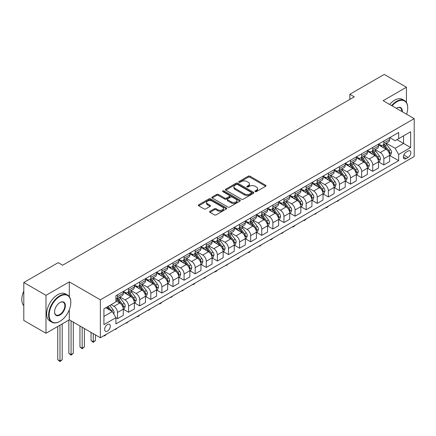 <?xml version="1.0" encoding="UTF-8"?>
<svg xmlns="http://www.w3.org/2000/svg" width="436" height="436" viewBox="0 0 436 436"><rect width="100%" height="100%" fill="white"/><g stroke="black" fill="none" stroke-linecap="round" stroke-linejoin="round"><path stroke-width="0.65" d="M255.18 191.606A0.861 0.496 0 0 0 256.401 191.606L265.655 186.259A1.232 0.714 0 0 0 266.02 185.758A1.232 0.714 0 0 0 265.655 185.251L249.97 176.199A1.232 0.714 0 0 0 248.231 176.199L238.972 181.545A0.861 0.496 0 0 0 238.715 181.894A0.861 0.496 0 0 0 238.972 182.248A0.861 0.496 0 0 0 240.192 182.248L241.386 181.556A3.946 2.278 0 0 1 246.967 181.556L248.275 182.308A3.946 2.278 0 0 1 249.43 183.921A3.946 2.278 0 0 1 248.275 185.529L247.076 186.221A0.861 0.496 0 0 0 246.82 186.575A0.861 0.496 0 0 0 247.076 186.924A0.861 0.496 0 0 0 248.297 186.924L249.49 186.232A3.946 2.278 0 0 1 255.071 186.232L256.379 186.99A3.946 2.278 0 0 1 257.534 188.597A3.946 2.278 0 0 1 256.379 190.21L255.18 190.903A0.861 0.496 0 0 0 254.924 191.251A0.861 0.496 0 0 0 255.18 191.606L255.18 190.903M107.469 331.082A4.017 2.322 120 0 0 110.095 327.54A4.017 2.322 120 0 0 109.48 324.324A4.017 2.322 120 0 0 107.469 324.52A4.017 2.322 120 0 0 104.847 328.063A4.017 2.322 120 0 0 105.463 331.284A4.017 2.322 120 0 0 107.469 331.082M209.972 211.313A1.232 0.714 0 0 0 209.612 211.82A1.232 0.714 0 0 0 209.972 212.321L214.376 214.861A1.232 0.714 0 0 0 216.12 214.861L226.398 208.926A1.232 0.714 0 0 0 226.764 208.419A1.232 0.714 0 0 0 226.398 207.918L210.713 198.86A1.232 0.714 0 0 0 208.969 198.86L198.691 204.8A1.232 0.714 0 0 0 198.326 205.302A1.232 0.714 0 0 0 198.691 205.803L204.004 208.871A1.232 0.714 0 0 0 205.748 208.871L210.147 206.332A1.232 0.714 0 0 0 210.512 205.83A1.232 0.714 0 0 0 210.147 205.329L207.514 203.803A3.297 1.902 0 0 1 206.544 202.457A3.297 1.902 0 0 1 208.582 200.702A3.297 1.902 0 0 1 212.174 201.116L222.502 207.073A3.297 1.902 0 0 1 223.466 208.419A3.297 1.902 0 0 1 221.434 210.179A3.297 1.902 0 0 1 217.837 209.765L216.12 208.773A1.232 0.714 0 0 0 214.376 208.773L209.972 211.313L209.972 212.321M69.297 281.874L45.993 295.33L23.8 282.517L23.8 320.449L45.993 333.262L69.297 319.806L100.367 337.747L100.367 299.815L69.297 281.874L69.297 296.644M406.434 102.465L406.434 87.233L383.13 100.689L414.2 118.625L100.367 299.815M406.434 87.233L384.236 74.42L349.836 94.28L349.836 99.408M23.8 282.517L58.201 262.657L62.637 265.219L354.277 96.841L349.836 94.28M241.473 199.214A1.232 0.714 0 0 0 243.217 199.214L253.501 193.279A1.232 0.714 0 0 0 253.861 192.772A1.232 0.714 0 0 0 253.501 192.271L237.816 183.213A1.232 0.714 0 0 0 236.072 183.213L225.788 189.153A1.232 0.714 0 0 0 225.428 189.655A1.232 0.714 0 0 0 225.788 190.156L241.473 199.214M223.128 191.791A0.861 0.496 0 0 1 224.006 191.911L224.006 190.886L239.953 200.097A1.232 0.714 0 0 1 240.312 200.598A1.232 0.714 0 0 1 239.953 201.1L229.668 207.04A1.232 0.714 0 0 1 227.924 207.04L212.239 197.982L212.239 196.974A1.232 0.714 0 0 0 211.88 197.481A1.232 0.714 0 0 0 212.239 197.982M212.239 196.974L216.638 194.434A1.232 0.714 0 0 1 218.382 194.434L224.747 198.108A1.232 0.714 0 0 0 226.486 198.108L229.407 196.423A1.232 0.714 0 0 0 229.767 195.917A1.232 0.714 0 0 0 229.407 195.415L222.785 191.595A0.861 0.496 0 0 1 222.529 191.24A0.861 0.496 0 0 1 223.063 190.777A0.861 0.496 0 0 1 224.006 190.886M408.074 151.074L406.123 152.202A3.891 2.245 120 0 0 403.578 155.63A3.891 2.245 120 0 0 404.177 158.748A3.891 2.245 120 0 0 406.123 158.557L408.074 157.429A3.891 2.245 120 0 0 410.619 154.001A3.891 2.245 120 0 0 410.02 150.878A3.891 2.245 120 0 0 408.074 151.074M100.367 337.747L414.2 156.557L414.2 118.625M389.74 137.618L395.114 140.719L398.662 138.67L398.662 132.468L115.905 295.717L115.905 301.919L103.921 308.835L103.921 324.624L115.905 317.702L115.905 323.904L398.662 160.655L398.662 154.453L395.114 148.305L386.285 143.21M398.662 138.67L410.647 131.748L410.647 147.537L398.662 154.453M45.993 295.33L45.993 333.262M396.978 139.64L403.545 143.433L403.545 135.852L410.647 131.748M395.114 148.305L403.545 143.433L410.647 147.537M103.921 316.422L112.352 311.555L105.785 307.762M115.905 317.757L117.502 318.678L117.502 312.476A5.019 2.899 -120 0 0 113.954 306.328L111.109 304.688M117.502 318.678L123.274 315.348L123.274 309.146A5.019 2.899 -120 0 0 119.72 302.993L115.905 300.791M123.404 309.271L128.598 312.274L128.598 306.072A5.019 2.899 -120 0 0 125.05 299.919L119.949 296.976M128.598 312.274L134.37 308.939L134.37 302.737A5.019 2.899 -120 0 0 130.822 296.589L123.274 292.229M134.506 302.867L139.7 305.865L139.7 299.663A5.019 2.899 -120 0 0 136.146 293.51L131.045 290.567M139.7 305.865L145.466 302.535L145.466 296.333A5.019 2.899 -120 0 0 141.918 290.18L134.37 285.825M145.602 296.458L150.796 299.456L150.796 293.254A5.019 2.899 -120 0 0 147.243 287.106L142.147 284.163M150.796 299.456L156.568 296.126L156.568 289.924A5.019 2.899 -120 0 0 153.014 283.776L145.466 279.416M156.698 290.054L161.892 293.052L161.892 286.85A5.019 2.899 -120 0 0 158.339 280.697L153.243 277.754M161.892 293.052L167.664 289.717L167.664 283.52A5.019 2.899 -120 0 0 164.11 277.367L156.568 273.012M167.795 283.645L172.988 286.643L172.988 280.441A5.019 2.899 -120 0 0 169.44 274.293L164.339 271.35M172.988 286.643L178.76 283.313L178.76 277.111A5.019 2.899 -120 0 0 175.207 270.958L167.664 266.603M178.891 277.236L184.085 280.239L184.085 274.037A5.019 2.899 -120 0 0 180.537 267.884L175.435 264.941M184.085 280.239L189.856 276.904L189.856 270.702A5.019 2.899 -120 0 0 186.308 264.554L178.76 260.194M189.992 270.832L195.186 273.83L195.186 267.628A5.019 2.899 -120 0 0 191.633 261.475L186.532 258.532M195.186 273.83L200.952 270.5L200.952 264.298A5.019 2.899 -120 0 0 197.404 258.145L189.856 253.79M201.089 264.423L206.283 267.421L206.283 261.219A5.019 2.899 -120 0 0 202.729 255.071L197.633 252.128M206.283 267.421L212.054 264.091L212.054 257.889A5.019 2.899 -120 0 0 208.501 251.741L200.952 247.381M212.185 258.019L217.379 261.017L217.379 254.815A5.019 2.899 -120 0 0 213.825 248.662L208.73 245.719M217.379 261.017L223.15 257.687L223.15 251.485A5.019 2.899 -120 0 0 219.597 245.332L212.054 240.977M223.281 251.61L228.475 254.608L228.475 248.406A5.019 2.899 -120 0 0 224.927 242.258L219.826 239.315M228.475 254.608L234.246 251.278L234.246 245.076A5.019 2.899 -120 0 0 230.693 238.923L223.15 234.568M234.377 245.201L239.571 248.204L239.571 242.002A5.019 2.899 -120 0 0 236.023 235.849L230.922 232.906M239.571 248.204L245.343 244.869L245.343 238.666A5.019 2.899 -120 0 0 241.795 232.519L234.246 228.159M245.479 238.797L250.673 241.795L250.673 235.593A5.019 2.899 -120 0 0 247.119 229.445L242.018 226.497M250.673 241.795L256.439 238.465L256.439 232.263A5.019 2.899 -120 0 0 252.891 226.11L245.343 221.755M256.575 232.388L261.769 235.386L261.769 229.189A5.019 2.899 -120 0 0 258.216 223.036L253.12 220.093M261.769 235.386L267.541 232.056L267.541 225.853A5.019 2.899 -120 0 0 263.987 219.706L256.439 215.346M267.671 225.984L272.865 228.982L272.865 222.78A5.019 2.899 -120 0 0 269.312 216.627L264.216 213.684M272.865 228.982L278.637 225.652L278.637 219.45A5.019 2.899 -120 0 0 275.083 213.297L267.541 208.942M278.768 219.575L283.961 222.573L283.961 216.37A5.019 2.899 -120 0 0 280.413 210.223L275.312 207.28M283.961 222.573L289.733 219.243L289.733 213.041A5.019 2.899 -120 0 0 286.18 206.887L278.637 202.533M289.864 213.171L295.058 216.169L295.058 209.967A5.019 2.899 -120 0 0 291.51 203.814L286.408 200.871M295.058 216.169L300.829 212.833L300.829 206.631A5.019 2.899 -120 0 0 297.281 200.484L289.733 196.124M300.965 206.762L306.159 209.76L306.159 203.558A5.019 2.899 -120 0 0 302.606 197.41L297.505 194.461M306.159 209.76L311.925 206.43L311.925 200.228A5.019 2.899 -120 0 0 308.377 194.075L300.829 189.72M312.062 200.353L317.255 203.356L317.255 197.154A5.019 2.899 -120 0 0 313.702 191.001L308.606 188.058M317.255 203.356L323.027 200.02L323.027 193.818A5.019 2.899 -120 0 0 319.474 187.671L311.925 183.311M323.158 193.949L328.352 196.947L328.352 190.745A5.019 2.899 -120 0 0 324.798 184.591L319.702 181.649M328.352 196.947L334.123 193.617L334.123 187.415A5.019 2.899 -120 0 0 330.57 181.262L323.027 176.907M334.254 187.54L339.448 190.537L339.448 184.335A5.019 2.899 -120 0 0 335.9 178.188L330.799 175.245M339.448 190.537L345.219 187.208L345.219 181.005A5.019 2.899 -120 0 0 341.666 174.858L334.123 170.498M345.35 181.136L350.544 184.134L350.544 177.932A5.019 2.899 -120 0 0 346.996 171.779L341.895 168.836M350.544 184.134L356.316 180.798L356.316 174.596A5.019 2.899 -120 0 0 352.768 168.449L345.219 164.094M356.452 174.727L361.646 177.725L361.646 171.522A5.019 2.899 -120 0 0 358.092 165.375L352.991 162.426M361.646 177.725L367.412 174.395L367.412 168.192A5.019 2.899 -120 0 0 363.864 162.039L356.316 157.685M367.548 168.318L372.742 171.321L372.742 165.119A5.019 2.899 -120 0 0 369.188 158.966L364.093 156.023M372.742 171.321L378.513 167.985L378.513 161.783A5.019 2.899 -120 0 0 374.96 155.636L367.412 151.276M378.644 161.914L383.838 164.912L383.838 158.709A5.019 2.899 -120 0 0 380.285 152.556L375.189 149.613M383.838 164.912L389.61 161.582L389.61 155.38A5.019 2.899 -120 0 0 386.056 149.226L378.513 144.872M378.644 144.027L380.285 144.975A5.019 2.899 -120 0 0 382.797 145.221A5.019 2.899 -120 0 0 383.838 142.921L383.838 141.024M367.548 150.431L369.188 151.379A5.019 2.899 -120 0 0 371.701 151.63A5.019 2.899 -120 0 0 372.742 149.33L372.742 147.433M356.452 156.84L358.092 157.788A5.019 2.899 -120 0 0 360.605 158.034A5.019 2.899 -120 0 0 361.646 155.739L361.646 153.843M345.35 163.244L346.996 164.192A5.019 2.899 -120 0 0 349.509 164.443A5.019 2.899 -120 0 0 350.544 162.143L350.544 160.246M334.254 169.653L335.9 170.601A5.019 2.899 -120 0 0 338.407 170.852A5.019 2.899 -120 0 0 339.448 168.552L339.448 166.656M323.158 176.057L324.798 177.005A5.019 2.899 -120 0 0 327.311 177.256A5.019 2.899 -120 0 0 328.352 174.956L328.352 173.059M312.062 182.466L313.702 183.414A5.019 2.899 -120 0 0 316.214 183.665A5.019 2.899 -120 0 0 317.255 181.365L317.255 179.469M300.965 188.875L302.606 189.824A5.019 2.899 -120 0 0 305.118 190.069A5.019 2.899 -120 0 0 306.159 187.769L306.159 185.872M289.864 195.279L291.51 196.227A5.019 2.899 -120 0 0 294.022 196.478A5.019 2.899 -120 0 0 295.058 194.178L295.058 192.281M278.768 201.688L280.413 202.636A5.019 2.899 -120 0 0 282.92 202.882A5.019 2.899 -120 0 0 283.961 200.587L283.961 198.691M267.671 208.092L269.312 209.04A5.019 2.899 -120 0 0 271.824 209.291A5.019 2.899 -120 0 0 272.865 206.991L272.865 205.094M256.575 214.501L258.216 215.449A5.019 2.899 -120 0 0 260.728 215.7A5.019 2.899 -120 0 0 261.769 213.4L261.769 211.504M245.479 220.91L247.119 221.859A5.019 2.899 -120 0 0 249.632 222.104A5.019 2.899 -120 0 0 250.673 219.804L250.673 217.907M234.377 227.314L236.023 228.262A5.019 2.899 -120 0 0 238.536 228.513A5.019 2.899 -120 0 0 239.571 226.213L239.571 224.317M223.281 233.723L224.927 234.672A5.019 2.899 -120 0 0 227.434 234.917A5.019 2.899 -120 0 0 228.475 232.622L228.475 230.726M212.185 240.127L213.825 241.075A5.019 2.899 -120 0 0 216.338 241.326A5.019 2.899 -120 0 0 217.379 239.026L217.379 237.13M201.089 246.536L202.729 247.485A5.019 2.899 -120 0 0 205.242 247.735A5.019 2.899 -120 0 0 206.283 245.435L206.283 243.539M189.992 252.945L191.633 253.894A5.019 2.899 -120 0 0 194.145 254.139A5.019 2.899 -120 0 0 195.186 251.839L195.186 249.942M178.891 259.349L180.537 260.297A5.019 2.899 -120 0 0 183.049 260.548A5.019 2.899 -120 0 0 184.085 258.248L184.085 256.352M167.795 265.758L169.44 266.707A5.019 2.899 -120 0 0 171.948 266.952A5.019 2.899 -120 0 0 172.988 264.657L172.988 262.761M156.698 272.162L158.339 273.11A5.019 2.899 -120 0 0 160.851 273.361A5.019 2.899 -120 0 0 161.892 271.061L161.892 269.165M145.602 278.571L147.243 279.52A5.019 2.899 -120 0 0 149.755 279.77A5.019 2.899 -120 0 0 150.796 277.47L150.796 275.574M134.506 284.975L136.146 285.923A5.019 2.899 -120 0 0 138.659 286.174A5.019 2.899 -120 0 0 139.7 283.874L139.7 281.978M123.404 291.384L125.05 292.333A5.019 2.899 -120 0 0 127.563 292.583A5.019 2.899 -120 0 0 128.598 290.283L128.598 288.387M389.74 155.505L398.662 160.655M382.797 145.221L388.569 141.891A5.019 2.899 -120 0 0 389.61 139.591L389.61 137.694M371.701 151.63L377.472 148.295A5.019 2.899 -120 0 0 378.513 146L378.513 144.103M360.605 158.034L366.376 154.704A5.019 2.899 -120 0 0 367.412 152.404L367.412 150.507M349.509 164.443L355.275 161.113A5.019 2.899 -120 0 0 356.316 158.813L356.316 156.916M338.407 170.852L344.178 167.517A5.019 2.899 -120 0 0 345.219 165.217L345.219 163.32M327.311 177.256L333.082 173.926A5.019 2.899 -120 0 0 334.123 171.626L334.123 169.729M316.214 183.665L321.986 180.33A5.019 2.899 -120 0 0 323.027 178.035L323.027 176.139M305.118 190.069L310.89 186.739A5.019 2.899 -120 0 0 311.925 184.439L311.925 182.542M294.022 196.478L299.788 193.148A5.019 2.899 -120 0 0 300.829 190.848L300.829 188.952M282.92 202.882L288.692 199.552A5.019 2.899 -120 0 0 289.733 197.252L289.733 195.355M271.824 209.291L277.596 205.961A5.019 2.899 -120 0 0 278.637 203.661L278.637 201.764M260.728 215.7L266.5 212.365A5.019 2.899 -120 0 0 267.541 210.07L267.541 208.174M249.632 222.104L255.403 218.774A5.019 2.899 -120 0 0 256.439 216.474L256.439 214.577M238.536 228.513L244.302 225.183A5.019 2.899 -120 0 0 245.343 222.883L245.343 220.987M227.434 234.917L233.206 231.587A5.019 2.899 -120 0 0 234.246 229.287L234.246 227.39M216.338 241.326L222.109 237.996A5.019 2.899 -120 0 0 223.15 235.696L223.15 233.8M205.242 247.735L211.013 244.4A5.019 2.899 -120 0 0 212.054 242.1L212.054 240.203M194.145 254.139L199.917 250.809A5.019 2.899 -120 0 0 200.952 248.509L200.952 246.613M183.049 260.548L188.815 257.213A5.019 2.899 -120 0 0 189.856 254.918L189.856 253.022M171.948 266.952L177.719 263.622A5.019 2.899 -120 0 0 178.76 261.322L178.76 259.425M160.851 273.361L166.623 270.031A5.019 2.899 -120 0 0 167.664 267.731L167.664 265.835M149.755 279.77L155.527 276.435A5.019 2.899 -120 0 0 156.568 274.135L156.568 272.238M138.659 286.174L144.43 282.844A5.019 2.899 -120 0 0 145.466 280.544L145.466 278.648M127.563 292.583L133.329 289.248A5.019 2.899 -120 0 0 134.37 286.953L134.37 285.057M115.905 299.194A5.019 2.899 -120 0 0 116.461 298.987L122.233 295.657A5.019 2.899 -120 0 0 123.274 293.357L123.274 291.461M116.461 298.987A5.019 2.899 -120 0 0 117.502 296.687L117.502 294.791M112.352 311.555L115.905 317.702M69.297 319.806L69.297 309.773M255.523 191.726L256.379 191.235A3.946 2.278 0 0 0 257.534 189.622L257.534 188.597M249.43 183.921L249.43 184.946A3.946 2.278 0 0 1 248.275 186.554L247.419 187.049M265.638 186.27L249.97 177.223A1.232 0.714 0 0 0 248.231 177.223L239.315 182.368M253.485 193.284L237.816 184.243A1.232 0.714 0 0 0 236.072 184.243L225.804 190.167M251.321 193.126A0.861 0.496 0 0 0 251.577 192.772A0.861 0.496 0 0 0 251.321 192.423L237.555 184.472A0.861 0.496 0 0 0 236.334 184.472L235.069 185.202A3.946 2.278 0 0 0 233.914 186.815A3.946 2.278 0 0 0 235.069 188.423L244.482 193.857A3.946 2.278 0 0 0 250.057 193.857L251.321 193.126L251.321 194.151A0.861 0.496 0 0 0 251.577 193.802L251.577 192.772M233.914 186.815L233.914 187.84A3.946 2.278 0 0 0 235.069 189.447L235.069 188.423M251.321 194.151L250.057 194.881A3.946 2.278 0 0 1 244.482 194.881L235.069 189.447M212.256 197.993L216.638 195.459L216.638 194.434M229.767 195.917L229.767 196.941A1.232 0.714 0 0 1 229.407 197.448L226.486 199.132A1.232 0.714 0 0 1 224.747 199.132L218.382 195.459A1.232 0.714 0 0 0 216.638 195.459M224.006 191.911L239.936 201.11M231.347 201.917A3.297 1.902 0 0 0 234.939 202.331A3.297 1.902 0 0 0 236.971 200.571A3.297 1.902 0 0 0 236.007 199.225L232.372 197.127A1.232 0.714 0 0 0 230.628 197.127L227.706 198.811A1.232 0.714 0 0 0 227.347 199.317A1.232 0.714 0 0 0 227.706 199.819L231.347 201.917L231.347 202.942A3.297 1.902 0 0 0 234.939 203.356A3.297 1.902 0 0 0 236.971 201.596L236.971 200.571M227.347 199.317L227.347 200.342A1.232 0.714 0 0 0 227.706 200.843L227.706 199.819M231.347 202.942L227.706 200.843M223.466 208.419L223.466 209.444A3.297 1.902 0 0 1 221.434 211.204A3.297 1.902 0 0 1 217.837 210.79L216.12 209.798A1.232 0.714 0 0 0 214.376 209.798L209.989 212.332M206.544 202.457L206.544 203.487A3.297 1.902 0 0 0 207.514 204.833L207.514 203.803M210.13 206.342L207.514 204.833M226.398 207.918L226.398 208.926L210.713 199.89A1.232 0.714 0 0 0 208.969 199.89L198.707 205.814M389.61 155.581L390.672 154.965L391.561 152.404A3.325 1.918 -120 0 0 390.498 149.57L386.874 144.73A9.603 5.543 -120 0 0 385.822 143.477M382.214 147.008A9.603 5.543 -120 0 0 380.252 144.954M389.304 153.543L389.768 152.546A3.325 1.918 -120 0 0 388.814 150.545L385.184 145.706A9.603 5.543 -120 0 0 384.138 144.447M383.244 144.965A7.973 4.605 60 0 1 384.552 146.452L387.62 150.551M383.07 145.063A9.603 5.543 60 0 1 384.121 146.316L386.53 149.537M339.508 199.683L337.41 201.405L336.963 201.149M337.41 200.892L337.41 201.405M378.513 161.99L379.576 161.375L380.465 158.813A3.325 1.918 -120 0 0 379.402 155.979L375.772 151.134A9.603 5.543 -120 0 0 374.726 149.88M371.118 153.418A9.603 5.543 -120 0 0 369.15 151.357M378.208 159.952L378.666 158.955A3.325 1.918 -120 0 0 377.718 156.955L374.088 152.11A9.603 5.543 -120 0 0 373.042 150.856M372.148 151.374A7.973 4.605 60 0 1 373.456 152.862L376.524 156.955M371.973 151.472A9.603 5.543 60 0 1 373.025 152.725L375.434 155.946M328.412 206.086L327.196 207.302L326.308 207.814L325.866 207.558M326.308 207.302L326.308 207.814M367.412 168.4L368.48 167.784L369.368 165.217A3.325 1.918 -120 0 0 368.306 162.388L364.676 157.543A9.603 5.543 -120 0 0 363.629 156.29M360.022 159.821A9.603 5.543 -120 0 0 358.054 157.767M367.112 166.361L367.57 165.358A3.325 1.918 -120 0 0 366.616 163.358L362.992 158.519A9.603 5.543 -120 0 0 361.94 157.26M361.046 157.778A7.973 4.605 60 0 1 362.36 159.265L365.428 163.364M360.877 157.876A9.603 5.543 60 0 1 361.924 159.135L364.338 162.35M317.315 212.495L315.212 214.223L314.77 213.962M315.212 213.705L315.212 214.223M356.316 174.803L357.384 174.187L358.267 171.626A3.325 1.918 -120 0 0 357.209 168.792L353.58 163.952A9.603 5.543 -120 0 0 352.533 162.693M348.925 166.23A9.603 5.543 -120 0 0 346.958 164.17M356.016 172.765L356.474 171.768A3.325 1.918 -120 0 0 355.52 169.768L351.896 164.922A9.603 5.543 -120 0 0 350.844 163.669M349.95 164.187A7.973 4.605 60 0 1 351.258 165.675L354.332 169.773M349.781 164.285A9.603 5.543 60 0 1 350.827 165.538L353.242 168.759M306.214 218.899L305.004 220.115L304.115 220.627L303.669 220.371M304.115 220.115L304.115 220.627M345.219 181.213L346.282 180.597L347.17 178.035A3.325 1.918 -120 0 0 346.108 175.201L342.483 170.356A9.603 5.543 -120 0 0 341.437 169.103M337.829 172.64A9.603 5.543 -120 0 0 335.862 170.58M344.914 179.174L345.377 178.177A3.325 1.918 -120 0 0 344.424 176.171L340.794 171.332A9.603 5.543 -120 0 0 339.748 170.078M338.854 170.59A7.973 4.605 60 0 1 340.162 172.078L343.23 176.177M338.685 170.689A9.603 5.543 60 0 1 339.731 171.948L342.14 175.163M295.118 225.308L293.908 226.524L293.019 227.036L292.572 226.78M293.019 226.518L293.019 227.036M406.586 114.232A15.32 8.845 120 0 0 407.72 108.019A15.32 8.845 120 0 0 396.891 101.762A15.32 8.845 120 0 0 392.073 105.85M391.604 105.583A15.696 9.063 -60 0 1 396.624 101.305A15.696 9.063 -60 0 1 404.466 100.525A15.696 9.063 -60 0 1 407.72 107.708A15.696 9.063 -60 0 1 407.72 107.866M396.379 108.341A7.657 4.42 -60 0 1 396.891 108.019L396.891 108.019A7.657 4.42 -60 0 1 402.281 111.747M389.653 104.455A15.696 9.063 -60 0 1 394.667 100.176A15.696 9.063 -60 0 1 402.515 99.397L404.466 100.525M401.763 111.447A7.281 4.202 120 0 0 400.264 107.812A7.281 4.202 120 0 0 396.755 108.095M59.71 321.446L59.977 321.294A15.32 8.845 120 0 0 70.806 302.535A15.32 8.845 120 0 0 59.977 296.278A15.32 8.845 120 0 0 49.143 315.037A15.32 8.845 120 0 0 59.977 321.294L59.71 321.446A15.696 9.063 -60 0 1 51.862 322.226A15.696 9.063 -60 0 1 49.453 309.647A15.696 9.063 -60 0 1 59.71 295.821A15.696 9.063 -60 0 1 67.553 295.041A15.696 9.063 -60 0 1 70.806 302.224A15.696 9.063 -60 0 1 70.806 302.382M59.977 315.037A7.657 4.42 -60 0 1 54.56 311.914A7.657 4.42 -60 0 1 59.977 302.535L59.977 302.535A7.657 4.42 -60 0 1 65.389 305.658A7.657 4.42 -60 0 1 59.977 315.037M54.56 311.756A7.281 4.202 120 0 0 56.07 314.939A7.281 4.202 120 0 0 59.71 314.579A7.281 4.202 120 0 0 64.468 308.159A7.281 4.202 120 0 0 63.351 302.328A7.281 4.202 120 0 0 59.841 302.611M51.862 322.226L49.906 321.098A15.696 9.063 -60 0 1 47.502 308.519A15.696 9.063 -60 0 1 57.754 294.692A15.696 9.063 -60 0 1 65.602 293.913L67.553 295.041M23.8 305.74A15.696 9.063 -60 0 1 23.8 291.074M334.123 187.616L335.186 187L336.074 184.439A3.325 1.918 -120 0 0 335.012 181.605L331.387 176.765A9.603 5.543 -120 0 0 330.335 175.512M326.728 179.043A9.603 5.543 -120 0 0 324.766 176.989M333.818 185.578L334.281 184.581A3.325 1.918 -120 0 0 333.327 182.58L329.698 177.741A9.603 5.543 -120 0 0 328.651 176.482M327.758 177A7.973 4.605 60 0 1 329.066 178.488L332.134 182.586M327.583 177.098A9.603 5.543 60 0 1 328.635 178.351L331.044 181.572M284.021 231.718L281.923 233.44L281.476 233.184M281.923 232.928L281.923 233.44M323.027 194.025L324.09 193.41L324.978 190.848A3.325 1.918 -120 0 0 323.915 188.014L320.286 183.169A9.603 5.543 -120 0 0 319.239 181.916M315.631 185.453A9.603 5.543 -120 0 0 313.664 183.393M322.722 191.987L323.18 190.99A3.325 1.918 -120 0 0 322.231 188.99L318.602 184.145A9.603 5.543 -120 0 0 317.555 182.891M316.661 183.403A7.973 4.605 60 0 1 317.969 184.891L321.038 188.99M316.487 183.507A9.603 5.543 60 0 1 317.539 184.76L319.948 187.981M272.925 238.121L271.71 239.337L270.821 239.849L270.38 239.593M270.821 239.337L270.821 239.849M311.925 200.429L312.993 199.819L313.882 197.252A3.325 1.918 -120 0 0 312.819 194.418L309.189 189.578A9.603 5.543 -120 0 0 308.143 188.325M304.535 191.856A9.603 5.543 -120 0 0 302.568 189.802M311.626 198.396L312.083 197.394A3.325 1.918 -120 0 0 311.13 195.393L307.505 190.554A9.603 5.543 -120 0 0 306.454 189.295M305.565 189.813A7.973 4.605 60 0 1 306.873 191.3L309.942 195.399M305.391 189.911A9.603 5.543 60 0 1 306.437 191.17L308.852 194.385M261.829 244.531L259.725 246.253L259.284 245.997M259.725 245.74L259.725 246.253M300.829 206.838L301.897 206.223L302.78 203.661A3.325 1.918 -120 0 0 301.723 200.827L298.093 195.987A9.603 5.543 -120 0 0 297.047 194.729M293.439 198.266A9.603 5.543 -120 0 0 291.471 196.205M300.529 204.8L300.987 203.803A3.325 1.918 -120 0 0 300.033 201.803L296.409 196.958A9.603 5.543 -120 0 0 295.357 195.704M294.464 196.222A7.973 4.605 60 0 1 295.772 197.71L298.845 201.808M294.295 196.32A9.603 5.543 60 0 1 295.341 197.573L297.755 200.794M250.727 250.934L249.517 252.15L248.629 252.662L248.182 252.406M248.629 252.15L248.629 252.662M289.733 213.248L290.796 212.632L291.684 210.07A3.325 1.918 -120 0 0 290.621 207.236L286.997 202.391A9.603 5.543 -120 0 0 285.951 201.138M282.343 204.675A9.603 5.543 -120 0 0 280.375 202.615M289.428 211.209L289.891 210.212A3.325 1.918 -120 0 0 288.937 208.206L285.308 203.367A9.603 5.543 -120 0 0 284.261 202.113M283.367 202.626A7.973 4.605 60 0 1 284.675 204.113L287.744 208.212M283.198 202.724A9.603 5.543 60 0 1 284.245 203.983L286.654 207.198M239.631 257.344L238.421 258.559L237.533 259.071L237.086 258.815M237.533 258.553L237.533 259.071M278.637 219.651L279.699 219.036L280.588 216.474A3.325 1.918 -120 0 0 279.525 213.64L275.901 208.8A9.603 5.543 -120 0 0 274.849 207.541M271.241 211.079A9.603 5.543 -120 0 0 269.279 209.024M278.332 217.613L278.795 216.616A3.325 1.918 -120 0 0 277.841 214.616L274.211 209.77A9.603 5.543 -120 0 0 273.165 208.517M272.271 209.035A7.973 4.605 60 0 1 273.579 210.523L276.647 214.621M272.097 209.133A9.603 5.543 60 0 1 273.149 210.386L275.557 213.607M228.535 263.747L226.437 265.475L225.99 265.219M226.437 264.963L226.437 265.475M267.541 226.061L268.603 225.445L269.492 222.883A3.325 1.918 -120 0 0 268.429 220.049L264.799 215.204A9.603 5.543 -120 0 0 263.753 213.951M260.145 217.488A9.603 5.543 -120 0 0 258.177 215.428M267.235 224.022L267.693 223.025A3.325 1.918 -120 0 0 266.745 221.025L263.115 216.18A9.603 5.543 -120 0 0 262.069 214.926M261.175 215.439A7.973 4.605 60 0 1 262.483 216.926L265.551 221.025M261 215.542A9.603 5.543 60 0 1 262.052 216.796L264.461 220.017M217.439 270.156L216.223 271.372L215.335 271.884L214.894 271.628M215.335 271.372L215.335 271.884M256.439 232.464L257.507 231.854L258.395 229.287A3.325 1.918 -120 0 0 257.333 226.453L253.703 221.613A9.603 5.543 -120 0 0 252.657 220.36M249.049 223.891A9.603 5.543 -120 0 0 247.081 221.837M256.139 230.431L256.597 229.429A3.325 1.918 -120 0 0 255.643 227.429L252.019 222.589A9.603 5.543 -120 0 0 250.967 221.33M250.079 221.848A7.973 4.605 60 0 1 251.387 223.336L254.455 227.434M249.904 221.946A9.603 5.543 60 0 1 250.951 223.199L253.365 226.42M206.342 276.566L204.239 278.288L203.797 278.032M204.239 277.776L204.239 278.288M245.343 238.874L246.411 238.258L247.294 235.696A3.325 1.918 -120 0 0 246.236 232.862L242.607 228.023A9.603 5.543 -120 0 0 241.56 226.764M237.952 230.301A9.603 5.543 -120 0 0 235.985 228.241M245.043 236.835L245.501 235.838A3.325 1.918 -120 0 0 244.547 233.838L240.923 228.993A9.603 5.543 -120 0 0 239.871 227.739M238.977 228.257A7.973 4.605 60 0 1 240.285 229.745L243.359 233.843M238.808 228.355A9.603 5.543 60 0 1 239.855 229.609L242.269 232.829M195.241 282.969L194.031 284.185L193.143 284.697L192.696 284.441M193.143 284.185L193.143 284.697M234.246 245.283L235.309 244.667L236.198 242.1A3.325 1.918 -120 0 0 235.135 239.271L231.511 234.426A9.603 5.543 -120 0 0 230.464 233.173M226.856 236.71A9.603 5.543 -120 0 0 224.889 234.65M233.941 243.244L234.405 242.242A3.325 1.918 -120 0 0 233.451 240.241L229.821 235.402A9.603 5.543 -120 0 0 228.775 234.148M227.881 234.661A7.973 4.605 60 0 1 229.189 236.149L232.257 240.247M227.712 234.759A9.603 5.543 60 0 1 228.758 236.018L231.167 239.233M184.145 289.379L182.046 291.106L181.599 290.845M182.046 290.589L182.046 291.106M223.15 251.686L224.213 251.071L225.101 248.509A3.325 1.918 -120 0 0 224.039 245.675L220.414 240.835A9.603 5.543 -120 0 0 219.363 239.577M215.755 243.114A9.603 5.543 -120 0 0 213.793 241.054M222.845 249.648L223.308 248.651A3.325 1.918 -120 0 0 222.355 246.651L218.725 241.806A9.603 5.543 -120 0 0 217.678 240.552M216.785 241.07A7.973 4.605 60 0 1 218.093 242.558L221.161 246.656M216.61 241.168A9.603 5.543 60 0 1 217.662 242.421L220.071 245.642M173.048 295.782L170.95 297.51L170.503 297.254M170.95 296.998L170.95 297.51M212.054 258.096L213.117 257.48L214.005 254.918A3.325 1.918 -120 0 0 212.942 252.084L209.313 247.239A9.603 5.543 -120 0 0 208.266 245.986M204.658 249.523A9.603 5.543 -120 0 0 202.691 247.463M211.749 256.057L212.207 255.06A3.325 1.918 -120 0 0 211.258 253.054L207.629 248.215A9.603 5.543 -120 0 0 206.582 246.961M205.688 247.474A7.973 4.605 60 0 1 206.996 248.961L210.065 253.06M205.514 247.577A9.603 5.543 60 0 1 206.566 248.831L208.975 252.052M161.952 302.192L160.737 303.407L159.849 303.919L159.407 303.663M159.849 303.407L159.849 303.919M200.952 264.499L202.021 263.889L202.909 261.322A3.325 1.918 -120 0 0 201.846 258.488L198.216 253.648A9.603 5.543 -120 0 0 197.17 252.395M193.562 255.927A9.603 5.543 -120 0 0 191.595 253.872M200.653 262.461L201.11 261.464A3.325 1.918 -120 0 0 200.157 259.464L196.532 254.624A9.603 5.543 -120 0 0 195.481 253.365M194.592 253.883A7.973 4.605 60 0 1 195.9 255.371L198.969 259.469M194.418 253.981A9.603 5.543 60 0 1 195.464 255.234L197.879 258.455M150.856 308.601L148.752 310.323L148.311 310.067M148.752 309.811L148.752 310.323M189.856 270.909L190.924 270.293L191.807 267.731A3.325 1.918 -120 0 0 190.75 264.897L187.12 260.052A9.603 5.543 -120 0 0 186.074 258.799M182.466 262.336A9.603 5.543 -120 0 0 180.499 260.276M189.556 268.87L190.014 267.873A3.325 1.918 -120 0 0 189.06 265.873L185.436 261.028A9.603 5.543 -120 0 0 184.384 259.774M183.491 260.292A7.973 4.605 60 0 1 184.799 261.78L187.872 265.873M183.322 260.39A9.603 5.543 60 0 1 184.368 261.644L186.782 264.865M139.754 315.005L138.544 316.22L137.656 316.732L137.209 316.476M137.656 316.22L137.656 316.732M178.76 277.318L179.823 276.702L180.711 274.135A3.325 1.918 -120 0 0 179.648 271.306L176.024 266.461A9.603 5.543 -120 0 0 174.978 265.208M171.37 268.74A9.603 5.543 -120 0 0 169.402 266.685M178.455 275.28L178.918 274.277A3.325 1.918 -120 0 0 177.964 272.277L174.335 267.437A9.603 5.543 -120 0 0 173.288 266.178M172.394 266.696A7.973 4.605 60 0 1 173.702 268.184L176.771 272.282M172.225 266.794A9.603 5.543 60 0 1 173.272 268.053L175.681 271.268M128.658 321.414L126.56 323.141L126.113 322.88M126.56 322.624L126.56 323.141M167.664 283.722L168.727 283.106L169.615 280.544A3.325 1.918 -120 0 0 168.552 277.71L164.928 272.871A9.603 5.543 -120 0 0 163.876 271.612M160.268 275.149A9.603 5.543 -120 0 0 158.306 273.089M167.359 281.683L167.822 280.686A3.325 1.918 -120 0 0 166.868 278.686L163.238 273.841A9.603 5.543 -120 0 0 162.192 272.587M161.298 273.105A7.973 4.605 60 0 1 162.606 274.593L165.675 278.691M161.124 273.203A9.603 5.543 60 0 1 162.176 274.457L164.585 277.678M117.562 327.818L115.464 329.545L115.017 329.289M115.464 329.033L115.464 329.545M156.568 290.131L157.63 289.515L158.519 286.953A3.325 1.918 -120 0 0 157.456 284.119L153.832 279.274A9.603 5.543 -120 0 0 152.78 278.021M149.172 281.558A9.603 5.543 -120 0 0 147.205 279.498M156.262 288.092L156.72 287.095A3.325 1.918 -120 0 0 155.772 285.09L152.142 280.25A9.603 5.543 -120 0 0 151.096 278.996M150.202 279.509A7.973 4.605 60 0 1 151.51 280.997L154.578 285.095M150.028 279.612A9.603 5.543 60 0 1 151.079 280.866L153.488 284.081M106.466 334.227L105.25 335.442L104.362 335.954L103.921 335.698M104.362 335.442L104.362 335.954M145.466 296.535L146.534 295.919L147.423 293.357A3.325 1.918 -120 0 0 146.36 290.523L142.73 285.684A9.603 5.543 -120 0 0 141.684 284.43M138.076 287.962A9.603 5.543 -120 0 0 136.108 285.907M145.166 294.496L145.624 293.499A3.325 1.918 -120 0 0 144.67 291.499L141.046 286.659A9.603 5.543 -120 0 0 140 285.4M139.106 285.918A7.973 4.605 60 0 1 140.414 287.406L143.482 291.504M138.931 286.016A9.603 5.543 60 0 1 139.978 287.27L142.392 290.49M93.266 333.644L93.266 341.797L95.484 340.516L95.484 334.924M95.484 340.516L93.266 342.358L91.048 340.516L91.048 332.363M91.048 340.516L93.266 341.797L93.266 342.358M134.37 302.944L135.438 302.328L136.321 299.766A3.325 1.918 -120 0 0 135.264 296.932L131.634 292.087A9.603 5.543 -120 0 0 130.587 290.834M126.98 294.371A9.603 5.543 -120 0 0 125.012 292.311M134.07 300.905L134.528 299.908A3.325 1.918 -120 0 0 133.574 297.908L129.95 293.063A9.603 5.543 -120 0 0 128.898 291.809M128.004 292.327A7.973 4.605 60 0 1 129.312 293.815L132.386 297.908M127.835 292.425A9.603 5.543 60 0 1 128.882 293.679L131.296 296.9M82.17 327.24L82.17 348.201L84.388 346.92L84.388 328.521M84.388 346.92L82.17 348.767L79.951 346.92L79.951 325.959M79.951 346.92L82.17 348.201L82.17 348.767M123.274 309.347L124.336 308.737L125.225 306.17A3.325 1.918 -120 0 0 124.162 303.342L120.538 298.497A9.603 5.543 -120 0 0 119.491 297.243M122.968 307.315L123.432 306.312A3.325 1.918 -120 0 0 122.478 304.312L118.848 299.472A9.603 5.543 -120 0 0 117.802 298.213M116.908 298.731A7.973 4.605 60 0 1 118.216 300.219L121.284 304.317M116.739 298.829A9.603 5.543 60 0 1 117.785 300.088L120.194 303.303M71.073 320.831L71.073 354.61L73.292 353.329L73.292 322.111M73.292 353.329L71.073 355.171L68.85 353.329L68.85 320.062M68.85 353.329L71.073 354.61L71.073 355.171M113.687 313.86L114.128 312.579A3.325 1.918 -120 0 0 113.066 309.745L109.828 305.423M111.681 311.168A3.325 1.918 -120 0 0 111.382 310.721L108.144 306.399M107.311 306.879L109.638 309.985M107.076 307.015L109.049 309.647M59.977 325.191L59.977 361.019L62.195 359.738L62.195 323.904M62.195 359.738L59.977 361.58L57.754 359.738L57.754 326.471M57.754 359.738L59.977 361.019L59.977 361.58M113.954 306.328L119.72 302.993M125.05 299.919L130.822 296.589M136.146 293.51L141.918 290.18M147.243 287.106L153.014 283.776M158.339 280.697L164.11 277.367M169.44 274.293L175.207 270.958M180.537 267.884L186.308 264.554M191.633 261.475L197.404 258.145M202.729 255.071L208.501 251.741M213.825 248.662L219.597 245.332M224.927 242.258L230.693 238.923M236.023 235.849L241.795 232.519M247.119 229.445L252.891 226.11M258.216 223.036L263.987 219.706M269.312 216.627L275.083 213.297M280.413 210.223L286.18 206.887M291.51 203.814L297.281 200.484M302.606 197.41L308.377 194.075M313.702 191.001L319.474 187.671M324.798 184.591L330.57 181.262M335.9 178.188L341.666 174.858M346.996 171.779L352.768 168.449M358.092 165.375L363.864 162.039M369.188 158.966L374.96 155.636M380.285 152.556L386.056 149.226M383.838 142.921L389.61 139.591M383.838 158.709L389.61 155.38M372.742 165.119L378.513 161.783M372.742 149.33L378.513 146M361.646 171.522L367.412 168.192M361.646 155.739L367.412 152.404M350.544 177.932L356.316 174.596M350.544 162.143L356.316 158.813M339.448 184.335L345.219 181.005M339.448 168.552L345.219 165.217M328.352 190.745L334.123 187.415M328.352 174.956L334.123 171.626M317.255 197.154L323.027 193.818M317.255 181.365L323.027 178.035M306.159 203.558L311.925 200.228M306.159 187.769L311.925 184.439M295.058 209.967L300.829 206.631M295.058 194.178L300.829 190.848M283.961 216.37L289.733 213.041M283.961 200.587L289.733 197.252M272.865 222.78L278.637 219.45M272.865 206.991L278.637 203.661M261.769 229.189L267.541 225.853M261.769 213.4L267.541 210.07M250.673 235.593L256.439 232.263M250.673 219.804L256.439 216.474M239.571 242.002L245.343 238.666M239.571 226.213L245.343 222.883M228.475 248.406L234.246 245.076M228.475 232.622L234.246 229.287M217.379 254.815L223.15 251.485M217.379 239.026L223.15 235.696M206.283 261.219L212.054 257.889M206.283 245.435L212.054 242.1M195.186 267.628L200.952 264.298M195.186 251.839L200.952 248.509M184.085 274.037L189.856 270.702M184.085 258.248L189.856 254.918M172.988 280.441L178.76 277.111M172.988 264.657L178.76 261.322M161.892 286.85L167.664 283.52M161.892 271.061L167.664 267.731M150.796 293.254L156.568 289.924M150.796 277.47L156.568 274.135M139.7 299.663L145.466 296.333M139.7 283.874L145.466 280.544M128.598 306.072L134.37 302.737M128.598 290.283L134.37 286.953M117.502 312.476L123.274 309.146M117.502 296.687L123.274 293.357M403.818 154.971L408.074 157.429M403.371 156.965L406.123 158.557M256.379 191.235L256.379 190.21M247.076 186.924L247.076 186.221M248.275 186.554L248.275 185.529M238.972 182.248L238.972 181.545M248.231 177.223L248.231 176.199M249.97 177.223L249.97 176.199M265.655 186.259L265.655 185.251M225.788 190.156L225.788 189.153M236.072 184.243L236.072 183.213M237.816 184.243L237.816 183.213M253.501 193.279L253.501 192.271M244.482 194.881L244.482 193.857M250.057 194.881L250.057 193.857M218.382 195.459L218.382 194.434M224.747 199.132L224.747 198.108M226.486 199.132L226.486 198.108M229.407 197.448L229.407 196.423M239.953 201.1L239.953 200.097M214.376 209.798L214.376 208.773M216.12 209.798L216.12 208.773M217.837 210.79L217.837 209.765M210.147 206.332L210.147 205.329M198.691 205.803L198.691 204.8M208.969 199.89L208.969 198.86M210.713 199.89L210.713 198.86M389.359 153.728L391.539 152.469M385.184 145.706L386.874 144.73M382.568 147.215L384.121 146.316M388.814 150.545L390.498 149.57M388.547 151.842L389.768 152.546M378.263 160.132L380.443 158.878M374.088 152.11L375.772 151.134M371.472 153.619L373.025 152.725M377.718 156.955L379.402 155.979M377.451 158.252L378.666 158.955M367.167 166.541L369.347 165.282M362.992 158.519L364.676 157.543M360.376 160.028L361.924 159.135M366.616 163.358L368.306 162.388M366.354 164.661L367.57 165.358M356.07 172.95L358.245 171.691M351.896 164.922L353.58 163.952M349.28 166.432L350.827 165.538M355.52 169.768L357.209 168.792M355.258 171.065L356.474 171.768M344.969 179.354L347.149 178.095M340.794 171.332L342.483 170.356M338.178 172.841L339.731 171.948M344.424 176.171L346.108 175.201M344.162 177.474L345.377 178.177M333.872 185.763L336.052 184.504M329.698 177.741L331.387 176.765M327.082 179.25L328.635 178.351M333.327 182.58L335.012 181.605M333.06 183.878L334.281 184.581M322.776 192.167L324.956 190.914M318.602 184.145L320.286 183.169M315.986 185.654L317.539 184.76M322.231 188.99L323.915 188.014M321.964 190.287L323.18 190.99M311.68 198.576L313.86 197.317M307.505 190.554L309.189 189.578M304.889 192.063L306.437 191.17M311.13 195.393L312.819 194.418M310.868 196.696L312.083 197.394M300.584 204.985L302.758 203.726M296.409 196.958L298.093 195.987M293.793 198.467L295.341 197.573M300.033 201.803L301.723 200.827M299.772 203.1L300.987 203.803M289.482 211.389L291.662 210.13M285.308 203.367L286.997 202.391M282.692 204.876L284.245 203.983M288.937 208.206L290.621 207.236M288.676 209.509L289.891 210.212M278.386 217.798L280.566 216.539M274.211 209.77L275.901 208.8M271.595 211.286L273.149 210.386M277.841 214.616L279.525 213.64M277.574 215.913L278.795 216.616M267.29 224.202L269.47 222.943M263.115 216.18L264.799 215.204M260.499 217.689L262.052 216.796M266.745 221.025L268.429 220.049M266.478 222.322L267.693 223.025M256.194 230.611L258.374 229.352M252.019 222.589L253.703 221.613M249.403 224.099L250.951 223.199M255.643 227.429L257.333 226.453M255.382 228.731L256.597 229.429M245.097 237.02L247.272 235.762M240.923 228.993L242.607 228.023M238.307 230.502L239.855 229.609M244.547 233.838L246.236 232.862M244.285 235.135L245.501 235.838M233.996 243.424L236.176 242.165M229.821 235.402L231.511 234.426M227.205 236.912L228.758 236.018M233.451 240.241L235.135 239.271M233.189 241.544L234.405 242.242M222.9 249.833L225.08 248.575M218.725 241.806L220.414 240.835M216.109 243.321L217.662 242.421M222.355 246.651L224.039 245.675M222.088 247.948L223.308 248.651M211.803 256.237L213.983 254.978M207.629 248.215L209.313 247.239M205.013 249.724L206.566 248.831M211.258 253.054L212.942 252.084M210.991 254.357L212.207 255.06M200.707 262.646L202.887 261.387M196.532 254.624L198.216 253.648M193.916 256.134L195.464 255.234M200.157 259.464L201.846 258.488M199.895 260.761L201.11 261.464M189.611 269.05L191.786 267.797M185.436 261.028L187.12 260.052M182.82 262.537L184.368 261.644M189.06 265.873L190.75 264.897M188.799 267.17L190.014 267.873M178.509 275.459L180.689 274.2M174.335 267.437L176.024 266.461M171.719 268.947L173.272 268.053M177.964 272.277L179.648 271.306M177.703 273.579L178.918 274.277M167.413 281.869L169.593 280.61M163.238 273.841L164.928 272.871M160.622 275.35L162.176 274.457M166.868 278.686L168.552 277.71M166.601 279.983L167.822 280.686M156.317 288.272L158.497 287.013M152.142 280.25L153.832 279.274M149.526 281.76L151.079 280.866M155.772 285.09L157.456 284.119M155.505 286.392L156.72 287.095M145.221 294.682L147.401 293.423M141.046 286.659L142.73 285.684M138.43 288.169L139.978 287.27M144.67 291.499L146.36 290.523M144.409 292.796L145.624 293.499M134.125 301.085L136.305 299.832M129.95 293.063L131.634 292.087M127.334 294.573L128.882 293.679M133.574 297.908L135.264 296.932M133.312 299.205L134.528 299.908M123.023 307.494L125.203 306.236M118.848 299.472L120.538 298.497M116.232 300.982L117.785 300.088M122.478 304.312L124.162 303.342M122.216 305.614L123.432 306.312M113.262 313.13L114.107 312.645M111.382 310.721L113.066 309.745M407.72 108.019L407.72 107.708M70.806 302.535L70.806 302.224"/></g></svg>
